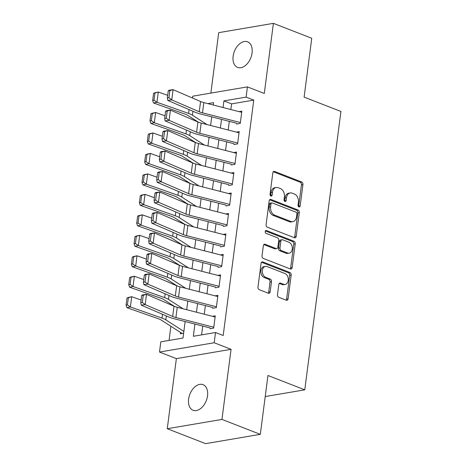 <?xml version="1.0" encoding="UTF-8"?>
<svg xmlns="http://www.w3.org/2000/svg" width="467" height="467" viewBox="0 0 467 467"><rect width="100%" height="100%" fill="white"/><g stroke="black" fill="none" stroke-linecap="round" stroke-linejoin="round"><path stroke-width="0.7" d="M298.921 206.922A1.477 1.057 80.3 0 0 299.353 206.969A1.477 1.057 80.3 0 0 300.158 205.924L302.931 184.576A2.107 1.506 80.3 0 0 301.688 181.984L274.578 171.436A2.107 1.506 80.3 0 0 273.966 171.366A2.107 1.506 80.3 0 0 272.816 172.86L270.043 194.208A1.477 1.057 80.3 0 0 270.913 196.023A1.477 1.057 80.3 0 0 271.345 196.07A1.477 1.057 80.3 0 0 272.15 195.025L272.506 192.264A6.742 4.828 80.3 0 1 276.195 187.489A6.742 4.828 80.3 0 1 278.163 187.711L280.422 188.586A6.742 4.828 80.3 0 1 284.403 196.893L284.047 199.654A1.477 1.057 80.3 0 0 284.917 201.47A1.477 1.057 80.3 0 0 285.349 201.522A1.477 1.057 80.3 0 0 286.154 200.477L286.51 197.71A6.742 4.828 80.3 0 1 290.2 192.941A6.742 4.828 80.3 0 1 292.167 193.157L294.426 194.038A6.742 4.828 80.3 0 1 298.407 202.339L298.051 205.106A1.477 1.057 80.3 0 0 298.921 206.922M298.536 206.665A1.477 1.057 80.3 0 0 298.682 206.175L301.454 184.827A2.107 1.506 80.3 0 0 300.205 182.235L273.283 171.757M270.527 195.766A1.477 1.057 80.3 0 0 270.673 195.276L271.029 192.515L272.506 192.264M284.531 201.213A1.477 1.057 80.3 0 0 284.677 200.728L285.033 197.967L286.51 197.71M207.529 395.853A13.741 8.82 -68.7 0 0 203.052 384.662A13.741 8.82 -68.7 0 0 188.61 399.075A13.741 8.82 -68.7 0 0 193.087 410.271A13.741 8.82 -68.7 0 0 207.529 395.853M252.057 53.005A13.741 8.82 -68.7 0 0 247.58 41.808A13.741 8.82 -68.7 0 0 233.138 56.221A13.741 8.82 -68.7 0 0 237.615 67.417A13.741 8.82 -68.7 0 0 252.057 53.005M277.48 294.665A2.107 1.506 80.3 0 0 278.723 297.263L286.329 300.223A2.107 1.506 80.3 0 0 286.942 300.293A2.107 1.506 80.3 0 0 288.098 298.798L291.175 275.092A2.107 1.506 80.3 0 0 289.931 272.495L262.822 261.946A2.107 1.506 80.3 0 0 262.209 261.882A2.107 1.506 80.3 0 0 261.059 263.37L257.977 287.077A2.107 1.506 80.3 0 0 259.226 289.674L268.408 293.247A2.107 1.506 80.3 0 0 269.021 293.317A2.107 1.506 80.3 0 0 270.177 291.828L271.496 281.677A2.107 1.506 80.3 0 0 270.247 279.085L265.694 277.31A5.639 4.034 80.3 0 1 262.308 271.485A5.639 4.034 80.3 0 1 265.449 266.377A5.639 4.034 80.3 0 1 267.089 266.564L284.934 273.504A5.639 4.034 80.3 0 1 288.32 279.336A5.639 4.034 80.3 0 1 285.179 284.438A5.639 4.034 80.3 0 1 283.539 284.257L280.562 283.095A2.107 1.506 80.3 0 0 279.949 283.031A2.107 1.506 80.3 0 0 278.799 284.52L277.48 294.665M260.312 434.345L205.62 443.65L167.262 428.724L221.959 419.424L260.312 434.345L267.953 375.497L304.776 389.828L340.928 111.45L304.11 97.124L311.752 38.276L273.399 23.35L264.293 93.458L247.417 86.891L246.091 97.124L253.762 100.107L223.191 335.499L215.52 332.516L214.19 342.749L159.492 352.054L160.823 341.821L183 338.05L185.142 321.541M221.959 419.424L231.066 349.316L214.19 342.749M294.443 237.738A2.107 1.506 80.3 0 0 295.056 237.808A2.107 1.506 80.3 0 0 296.212 236.314L299.289 212.608A2.107 1.506 80.3 0 0 298.045 210.01L270.942 199.462A2.107 1.506 80.3 0 0 270.323 199.397A2.107 1.506 80.3 0 0 269.173 200.886L266.097 224.592A2.107 1.506 80.3 0 0 267.34 227.19L294.443 237.738M295.232 243.85L292.155 267.556A2.107 1.506 80.3 0 1 290.999 269.05A2.107 1.506 80.3 0 1 290.386 268.98L263.283 258.432A2.107 1.506 80.3 0 1 262.034 255.834L263.353 245.689A2.107 1.506 80.3 0 1 264.509 244.2A2.107 1.506 80.3 0 1 265.122 244.27L276.114 248.543A2.107 1.506 80.3 0 0 276.727 248.613A2.107 1.506 80.3 0 0 277.883 247.119L278.752 240.388A2.107 1.506 80.3 0 0 277.509 237.796L266.067 233.342A1.477 1.057 80.3 0 1 265.18 231.819A1.477 1.057 80.3 0 1 265.997 230.482A1.477 1.057 80.3 0 1 266.429 230.529L293.988 241.252A2.107 1.506 80.3 0 1 295.232 243.85L293.755 244.101L290.672 267.807L292.155 267.556M273.399 23.35L218.708 32.655L210.856 93.108M180.577 332.481L180.408 333.771L183.624 333.222M236.559 124.053L240.254 123.422L241.848 111.14L239.011 111.625M233.897 144.519L237.592 143.894L239.192 131.612L236.355 132.091M231.241 164.991L234.936 164.361L236.53 152.079L233.693 152.563M228.579 185.457L232.274 184.833L233.874 172.551L231.037 173.029M225.923 205.929L229.618 205.299L231.212 193.017L228.381 193.501M223.267 226.396L226.962 225.765L228.556 213.489L225.719 213.968M220.605 246.868L224.3 246.237L225.894 233.955L223.063 234.44M217.949 267.334L221.644 266.704L223.238 254.422L220.401 254.906M215.287 287.8L218.982 287.176L220.582 274.894L217.745 275.378M212.631 308.273L216.326 307.642L217.92 295.36L215.083 295.844M253.762 100.107L231.585 103.878L230.856 109.529M229.315 121.367L228.194 130.001M226.658 141.84L225.538 150.467M223.997 162.306L222.876 170.94M221.34 182.778L220.22 191.406M218.684 203.244L217.564 211.878M216.023 223.716L214.902 232.344M213.366 244.183L212.246 252.816M210.705 264.649L209.584 273.283M208.048 285.121L206.928 293.749M205.392 305.587L204.272 314.221M202.731 326.059L201.586 334.886M212.427 316.311L215.264 315.832L213.67 328.114L209.975 328.739M170.899 326.275L169.066 340.42M265.221 396.553L304.776 389.828M231.066 349.316L176.368 358.621L167.262 428.724M176.368 358.621L159.492 352.054M192.486 98.035L192.725 96.19L247.417 86.891M194.932 324.057L193.344 336.287L215.52 332.516M246.091 97.124L223.915 100.895L223.057 107.533M221.516 119.365L220.395 127.999M218.86 139.837L217.739 148.471M216.198 160.304L215.077 168.937M213.542 180.776L212.421 189.404M210.886 201.242L209.765 209.876M208.224 221.714L207.103 230.342M205.568 242.18L204.447 250.814M202.906 262.652L201.785 271.28M200.25 283.119L199.129 291.752M197.594 303.585L196.473 312.219M213.261 105.017L213.571 102.652L207.85 103.627M186.677 309.709L187.798 301.075M189.333 289.236L190.46 280.609M191.995 268.77L193.116 260.137M194.651 248.298L195.772 239.67M197.313 227.832L198.434 219.198M199.969 207.36L201.09 198.732M202.631 186.893L203.752 178.26M205.287 166.421L206.408 157.793M207.943 145.955L209.064 137.321M210.605 125.489L211.726 116.855M231.585 103.878L223.915 100.895M290.2 192.941L288.723 193.192A6.742 4.828 80.3 0 0 285.033 197.967M276.195 187.489L274.719 187.74A6.742 4.828 80.3 0 0 271.029 192.515M294.263 237.668A2.107 1.506 80.3 0 0 294.73 236.565L297.812 212.859A2.107 1.506 80.3 0 0 296.568 210.261L269.64 199.783M296.895 213.997A1.477 1.057 80.3 0 0 296.025 212.181L272.232 202.923A1.477 1.057 80.3 0 0 271.8 202.871A1.477 1.057 80.3 0 0 270.994 203.916L270.615 206.828A6.742 4.828 80.3 0 0 274.602 215.135L290.865 221.463A6.742 4.828 80.3 0 0 292.827 221.679A6.742 4.828 80.3 0 0 296.516 216.91L296.895 213.997M271.8 202.871L270.323 203.122A1.477 1.057 80.3 0 0 269.517 204.167L270.994 203.916M292.827 221.679L291.35 221.936A6.742 4.828 80.3 0 1 289.382 221.714L273.119 215.386A6.742 4.828 80.3 0 1 269.138 207.079L269.517 204.167M290.205 268.91A2.107 1.506 80.3 0 0 290.672 267.807M263.826 244.591L274.637 248.794A2.107 1.506 80.3 0 0 275.25 248.864L276.727 248.613M265.384 230.949L292.511 241.503L293.988 241.252M287.52 252.986A5.639 4.034 80.3 0 0 289.161 253.167A5.639 4.034 80.3 0 0 292.307 248.065A5.639 4.034 80.3 0 0 288.915 242.233L282.628 239.787A2.107 1.506 80.3 0 0 282.015 239.717A2.107 1.506 80.3 0 0 280.86 241.211L279.99 247.942A2.107 1.506 80.3 0 0 281.233 250.54L287.52 252.986L286.043 253.237A5.639 4.034 80.3 0 0 287.684 253.418L289.161 253.167M282.015 239.717L280.539 239.974A2.107 1.506 80.3 0 0 279.383 241.462L280.86 241.211M286.043 253.237L279.756 250.791A2.107 1.506 80.3 0 1 278.507 248.193L279.383 241.462M293.755 244.101A2.107 1.506 80.3 0 0 292.511 241.503M285.179 284.438L283.702 284.689A5.639 4.034 80.3 0 1 282.062 284.508L279.266 283.422M265.449 266.377L263.966 266.634A5.639 4.034 80.3 0 0 260.825 271.736A5.639 4.034 80.3 0 0 264.217 277.561L265.694 277.31M268.227 293.177A2.107 1.506 80.3 0 0 268.7 292.079L270.014 281.928A2.107 1.506 80.3 0 0 268.77 279.336L264.217 277.561M286.148 300.153A2.107 1.506 80.3 0 0 286.615 299.049L289.698 275.343A2.107 1.506 80.3 0 0 288.448 272.746L261.526 262.267M153.585 93.336L152.656 100.498L154.017 100.201L154.951 93.038L153.585 93.336L154.892 92.77L158.301 92.034L167.676 95.338M154.951 93.038L158.301 92.034L156.97 102.267L188.58 113.417A16.1 4.431 7.4 0 1 192.433 115.203L207.062 124.578M154.017 100.201L156.97 102.267L153.561 103.003L152.656 100.498M198.452 122.208L187.74 115.343A10.735 2.954 -172.6 0 0 185.171 114.152L153.561 103.003M240.365 122.547L202.497 112.833A10.735 2.954 7.4 0 1 199.251 111.759L171.763 99.909L167.799 100.428L195.294 112.278A16.1 4.431 -172.6 0 0 200.156 113.89L236.658 123.253M168.266 90.773L169.13 90.195L173.094 89.676L171.763 99.909L168.92 97.731L169.854 90.569L168.266 90.773L167.338 97.936L168.92 97.731M241.696 112.314L203.828 102.594A10.735 2.954 7.4 0 1 200.582 101.52L173.094 89.676L169.854 90.569M167.338 97.936L167.799 100.428M150.929 113.802L149.995 120.965L151.361 120.673L152.289 113.51L150.929 113.802L152.23 113.236L155.639 112.506L165.014 115.81M152.289 113.51L155.639 112.506L154.314 122.739L185.924 133.889A16.1 4.431 7.4 0 1 189.777 135.669L204.406 145.044M151.361 120.673L154.314 122.739L150.905 123.475L149.995 120.965M195.796 142.674L185.084 135.809A10.735 2.954 -172.6 0 0 182.515 134.619L150.905 123.475M148.267 134.268L147.339 141.437L148.704 141.139L149.633 133.976L148.267 134.268L149.574 133.708L152.983 132.972L162.358 136.276M149.633 133.976L152.983 132.972L151.652 143.206L183.262 154.355A16.1 4.431 7.4 0 1 187.121 156.136L201.744 165.516M148.704 141.139L151.652 143.206L148.243 143.941L147.339 141.437M193.134 163.146L182.422 156.276A10.735 2.954 -172.6 0 0 179.853 155.091L148.243 143.941M145.611 154.74L144.682 161.903L146.043 161.611L146.977 154.449L145.611 154.74L146.918 154.174L150.327 153.439L159.696 156.749M146.977 154.449L150.327 153.439L148.996 163.678L180.606 174.821A16.1 4.431 7.4 0 1 184.459 176.608L199.088 185.983M146.043 161.611L148.996 163.678L145.587 164.407L144.682 161.903M190.478 183.613L179.766 176.748A10.735 2.954 -172.6 0 0 177.197 175.557L145.587 164.407M142.955 175.207L142.021 182.375L143.387 182.077L144.315 174.915L142.955 175.207L144.256 174.646L147.665 173.911L157.04 177.215M144.315 174.915L147.665 173.911L146.334 184.144L177.945 195.294A16.1 4.431 7.4 0 1 181.803 197.074L196.426 206.455M143.387 182.077L146.334 184.144L142.925 184.879L142.021 182.375M187.822 204.085L177.11 197.214A10.735 2.954 -172.6 0 0 174.535 196.029L142.925 184.879M237.709 143.019L199.841 133.299A10.735 2.954 7.4 0 1 196.595 132.225L169.101 120.375L165.143 120.895L192.632 132.745A16.1 4.431 -172.6 0 0 197.5 134.356L234.002 143.725M165.61 111.245L166.468 110.661L170.432 110.142L169.101 120.375L166.264 118.198L167.192 111.035L165.61 111.245L164.676 118.408L166.264 118.198M239.034 132.78L201.166 123.066A10.735 2.954 7.4 0 1 197.926 121.992L170.432 110.142L167.192 111.035M164.676 118.408L165.143 120.895M235.047 163.485L197.179 153.771A10.735 2.954 7.4 0 1 193.939 152.697L166.445 140.847L162.481 141.367L189.976 153.217A16.1 4.431 -172.6 0 0 194.838 154.822L231.346 164.191M162.948 131.712L163.812 131.128L167.776 130.608L166.445 140.847L163.608 138.67L164.536 131.507L162.948 131.712L162.02 138.874L163.608 138.67M236.378 153.252L198.51 143.532A10.735 2.954 7.4 0 1 195.264 142.458L167.776 130.608L164.536 131.507M162.02 138.874L162.481 141.367M232.391 183.957L194.523 174.238A10.735 2.954 7.4 0 1 191.277 173.164L163.789 161.313L159.825 161.833L187.314 173.683A16.1 4.431 -172.6 0 0 192.182 175.294L228.684 184.658M160.292 152.184L161.156 151.6L165.114 151.08L163.789 161.313L160.946 159.136L161.88 151.973L160.292 152.184L159.364 159.346L160.946 159.136M233.722 173.718L195.854 164.005A10.735 2.954 7.4 0 1 192.608 162.93L165.114 151.08L161.88 151.973M159.364 159.346L159.825 161.833M229.735 204.423L191.861 194.704A10.735 2.954 7.4 0 1 188.621 193.63L161.127 181.786L157.163 182.305L184.658 194.149A16.1 4.431 -172.6 0 0 189.52 195.761L226.028 205.13M157.636 172.65L158.494 172.066L162.458 171.547L161.127 181.786L158.29 179.608L159.218 172.44L157.636 172.65L156.702 179.813L158.29 179.608M231.06 194.19L193.192 184.471A10.735 2.954 7.4 0 1 189.946 183.397L162.458 171.547L159.218 172.44M156.702 179.813L157.163 182.305M140.293 195.679L139.364 202.841L140.725 202.55L141.659 195.381L140.293 195.679L141.6 195.113L145.009 194.377L154.384 197.687M141.659 195.381L145.009 194.377L143.678 204.616L175.288 215.76A16.1 4.431 7.4 0 1 179.141 217.546L193.77 226.921M140.725 202.55L143.678 204.616L140.269 205.346L139.364 202.841M185.16 224.551L174.448 217.686A10.735 2.954 -172.6 0 0 171.879 216.495L140.269 205.346M227.073 224.89L189.205 215.176A10.735 2.954 7.4 0 1 185.959 214.102L158.471 202.252L154.507 202.771L181.996 214.622A16.1 4.431 -172.6 0 0 186.864 216.233L223.366 225.596M154.974 193.116L155.838 192.538L159.802 192.019L158.471 202.252L155.628 200.074L156.562 192.912L154.974 193.116L154.046 200.285L155.628 200.074M228.404 214.657L190.536 204.943A10.735 2.954 7.4 0 1 187.29 203.869L159.802 192.019L156.562 192.912M154.046 200.285L154.507 202.771M137.637 216.145L136.703 223.308L138.069 223.016L138.997 215.853L137.637 216.145L138.938 215.585L142.347 214.849L151.722 218.153M138.997 215.853L142.347 214.849L141.022 225.082L172.632 236.232A16.1 4.431 7.4 0 1 176.485 238.012L191.114 247.393M138.069 223.016L141.022 225.082L137.613 225.818L136.703 223.308M182.504 245.023L171.792 238.152A10.735 2.954 -172.6 0 0 169.223 236.967L137.613 225.818M224.417 245.362L186.549 235.642A10.735 2.954 7.4 0 1 183.303 234.568L155.809 222.718L151.851 223.238L179.34 235.088A16.1 4.431 -172.6 0 0 184.208 236.699L220.71 246.068M152.318 213.588L153.176 213.005L157.14 212.485L155.809 222.718L152.972 220.547L153.9 213.378L152.318 213.588L151.384 220.751L152.972 220.547M225.742 235.129L187.874 225.409A10.735 2.954 7.4 0 1 184.634 224.335L157.14 212.485L153.9 213.378M151.384 220.751L151.851 223.238M134.975 236.617L134.047 243.78L135.412 243.488L136.341 236.32L134.975 236.617L136.282 236.051L139.691 235.315L149.066 238.625M136.341 236.32L139.691 235.315L138.36 245.549L169.97 256.698A16.1 4.431 7.4 0 1 173.829 258.485L188.452 267.86M135.412 243.488L138.36 245.549L134.951 246.284L134.047 243.78M179.842 265.49L169.13 258.625A10.735 2.954 -172.6 0 0 166.561 257.434L134.951 246.284M221.755 265.828L183.887 256.114A10.735 2.954 7.4 0 1 180.641 255.04L153.153 243.19L149.189 243.71L176.684 255.56A16.1 4.431 -172.6 0 0 181.546 257.171L218.054 266.534M149.656 234.055L150.52 233.477L154.484 232.957L153.153 243.19L150.316 241.013L151.244 233.85L149.656 234.055L148.728 241.223L150.316 241.013M223.086 255.595L185.218 245.881A10.735 2.954 7.4 0 1 181.972 244.807L154.484 232.957L151.244 233.85M148.728 241.223L149.189 243.71M132.319 257.083L131.39 264.246L132.751 263.954L133.685 256.792L132.319 257.083L133.62 256.517L137.029 255.788L146.405 259.092M133.685 256.792L137.029 255.788L135.704 266.021L167.314 277.17A16.1 4.431 7.4 0 1 171.167 278.951L185.796 288.326M132.751 263.954L135.704 266.021L132.295 266.756L131.39 264.246M177.186 285.962L166.474 279.091A10.735 2.954 -172.6 0 0 163.905 277.906L132.295 266.756M219.099 286.3L181.231 276.581A10.735 2.954 7.4 0 1 177.985 275.507L150.497 263.657L146.533 264.176L174.022 276.026A16.1 4.431 -172.6 0 0 178.89 277.637L215.392 287.007M147 254.527L147.864 253.943L151.822 253.423L150.497 263.657L147.654 261.479L148.588 254.317L147 254.527L146.072 261.689L147.654 261.479M220.43 276.067L182.556 266.348A10.735 2.954 7.4 0 1 179.316 265.274L151.822 253.423L148.588 254.317M146.072 261.689L146.533 264.176M129.663 277.556L128.729 284.718L130.095 284.421L131.023 277.258L129.663 277.556L130.964 276.989L134.373 276.254L143.748 279.558M131.023 277.258L134.373 276.254L133.042 286.487L164.653 297.637A16.1 4.431 7.4 0 1 168.511 299.423L183.134 308.798M130.095 284.421L133.042 286.487L129.633 287.223L128.729 284.718M174.53 306.428L163.818 299.563A10.735 2.954 -172.6 0 0 161.243 298.372L129.633 287.223M216.443 306.766L178.569 297.053A10.735 2.954 7.4 0 1 175.329 295.979L147.835 284.129L143.871 284.648L171.366 296.498A16.1 4.431 -172.6 0 0 176.228 298.109L212.736 307.473M144.344 274.993L145.202 274.415L149.166 273.895L147.835 284.129L144.998 281.951L145.926 274.789L144.344 274.993L143.41 282.156L144.998 281.951M217.768 296.533L179.9 286.814A10.735 2.954 7.4 0 1 176.654 285.74L149.166 273.895L145.926 274.789M143.41 282.156L143.871 284.648M127.001 298.022L126.072 305.184L127.433 304.893L128.367 297.73L127.001 298.022L128.308 297.456L131.717 296.726L141.092 300.03M128.367 297.73L131.717 296.726L130.386 306.959L161.996 318.109A16.1 4.431 7.4 0 1 165.849 319.889L183.858 331.43M127.433 304.893L130.386 306.959L126.977 307.695L126.072 305.184M182.334 333.444A7.513 2.066 7.4 0 1 181.138 332.837L161.156 320.029A10.735 2.954 -172.6 0 0 158.587 318.838L126.977 307.695M213.781 327.239L175.913 317.519A10.735 2.954 7.4 0 1 172.667 316.445L145.179 304.595L141.215 305.114L168.704 316.965A16.1 4.431 -172.6 0 0 173.572 318.576L210.074 327.945M141.682 295.465L142.546 294.881L146.51 294.362L145.179 304.595L142.336 302.418L143.27 295.255L141.682 295.465L140.754 302.628L142.336 302.418M215.112 317L177.244 307.286A10.735 2.954 7.4 0 1 173.998 306.212L146.51 294.362L143.27 295.255M140.754 302.628L141.215 305.114M298.682 206.175L300.158 205.924M270.673 195.276L272.15 195.025M284.677 200.728L286.154 200.477M273.411 171.634L274.578 171.436M300.205 182.235L301.688 181.984M301.454 184.827L302.931 184.576M269.768 199.66L270.942 199.462M296.568 210.261L298.045 210.01M297.812 212.859L299.289 212.608M294.73 236.565L296.212 236.314M269.138 207.079L270.615 206.828M273.119 215.386L274.602 215.135M289.382 221.714L290.865 221.463M263.948 244.469L265.122 244.27M274.637 248.794L276.114 248.543M265.612 230.669L266.429 230.529M278.507 248.193L279.99 247.942M279.756 250.791L281.233 250.54M279.394 283.3L280.562 283.095M282.062 284.508L283.539 284.257M268.77 279.336L270.247 279.085M270.014 281.928L271.496 281.677M268.7 292.079L270.177 291.828M261.654 262.145L262.822 261.946M288.448 272.746L289.931 272.495M289.698 275.343L291.175 275.092M286.615 299.049L288.098 298.798M189.077 109.599L188.58 113.417M192.947 111.269L192.433 115.203M202.497 112.833L203.828 102.594M199.251 111.759L200.582 101.52M186.421 130.065L185.924 133.889M190.285 131.735L189.777 135.669M183.759 150.537L183.262 154.355M187.629 152.201L187.121 156.136M181.103 171.004L180.606 174.821M184.973 172.673L184.459 176.608M178.441 191.476L177.945 195.294M182.311 193.14L181.803 197.074M199.841 133.299L201.166 123.066M196.595 132.225L197.926 121.992M197.179 153.771L198.51 143.532M193.939 152.697L195.264 142.458M194.523 174.238L195.854 164.005M191.277 173.164L192.608 162.93M191.861 194.704L193.192 184.471M188.621 193.63L189.946 183.397M175.785 211.942L175.288 215.76M179.655 213.612L179.141 217.546M189.205 215.176L190.536 204.943M185.959 214.102L187.29 203.869M173.129 232.414L172.632 236.232M176.993 234.078L176.485 238.012M186.549 235.642L187.874 225.409M183.303 234.568L184.634 224.335M170.467 252.88L169.97 256.698M174.337 254.55L173.829 258.485M183.887 256.114L185.218 245.881M180.641 255.04L181.972 244.807M167.811 273.347L167.314 277.17M171.681 275.016L171.167 278.951M181.231 276.581L182.556 266.348M177.985 275.507L179.316 265.274M165.149 293.819L164.653 297.637M169.019 295.488L168.511 299.423M178.569 297.053L179.9 286.814M175.329 295.979L176.654 285.74M162.493 314.285L161.996 318.109M166.363 315.955L165.849 319.889M175.913 317.519L177.244 307.286M172.667 316.445L173.998 306.212"/></g></svg>
